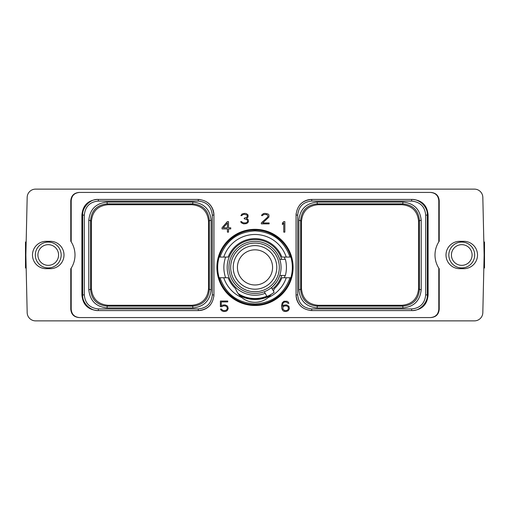 <?xml version="1.0" encoding="UTF-8"?>
<svg xmlns="http://www.w3.org/2000/svg" width="510" height="510" viewBox="0 0 510 510"><rect width="100%" height="100%" fill="white"/><g stroke="black" fill="none" stroke-linecap="round" stroke-linejoin="round"><path stroke-width="0.76" d="M430.822 317.564L79.177 317.564L430.822 317.564C435.993 317.137 438.791 314.338 439.218 309.168L439.218 268.802A24.684 24.684 0 0 1 438.804 241.836L438.804 200.832C438.377 195.661 435.578 192.863 430.408 192.436L430.822 192.436C435.993 192.863 438.791 195.661 439.218 200.832L439.218 241.198L438.804 241.836A24.684 24.684 0 0 1 439.218 241.198M430.408 192.436L79.592 192.436C74.422 192.863 71.623 195.661 71.196 200.832L71.196 241.836A24.684 24.684 0 0 1 71.196 268.164L71.196 309.168C71.623 314.338 74.422 317.137 79.592 317.564M70.782 241.198L71.196 241.836A24.684 24.684 0 0 0 70.782 241.198L70.782 200.832C71.209 195.661 74.007 192.863 79.177 192.436L79.592 192.436M79.177 192.436L430.822 192.436M439.218 268.802L438.804 268.164L438.804 309.168C438.377 314.338 435.578 317.137 430.408 317.564M81.906 294.901C82.703 304.559 87.924 309.78 97.576 310.577L198.269 310.577C207.793 309.64 213.014 304.413 213.939 294.901A15.67 15.67 0 0 1 213.939 294.914L213.939 215.099C213.001 205.568 207.78 200.347 198.269 199.423A15.67 15.67 0 0 1 198.275 199.423L97.576 199.423C87.924 200.22 82.703 205.441 81.906 215.099L81.906 294.901L82.665 294.901C82.097 303.469 90.971 311.074 98.334 310.577L198.269 310.577A15.67 15.67 0 0 0 210.33 304.91M213.932 295.309A15.67 15.67 0 0 1 213.919 295.673M213.894 296.061A15.67 15.67 0 0 1 213.862 296.45M198.67 199.429A15.67 15.67 0 0 1 199.04 199.442M199.429 199.467A15.67 15.67 0 0 1 199.818 199.499M208.271 203.031A15.67 15.67 0 0 1 213.939 215.099L213.939 294.901L212.294 294.901L212.294 215.099C211.465 206.582 206.792 201.909 198.269 201.067L98.334 201.067C89.9 201.845 85.221 206.518 84.309 215.099L84.309 294.901C85.081 303.329 89.754 308.008 98.334 308.933L198.269 308.933C206.779 308.104 211.452 303.431 212.294 294.901M311.731 308.933L411.666 308.933C420.1 308.155 424.773 303.482 425.691 294.901L425.691 215.099C424.919 206.671 420.246 201.992 411.666 201.067L311.731 201.067C303.22 201.896 298.548 206.569 297.706 215.099L297.706 294.901C298.535 303.418 303.208 308.091 311.731 308.933L311.731 310.577L412.424 310.577C422.076 309.78 427.297 304.559 428.094 294.901L428.094 215.099C427.297 205.441 422.076 200.22 412.424 199.423L311.731 199.423C302.207 200.36 296.986 205.587 296.061 215.099A15.67 15.67 0 0 1 296.061 215.086L296.061 294.901C296.998 304.432 302.22 309.653 311.731 310.577A15.67 15.67 0 0 1 311.725 310.577L411.666 310.577C420.285 311.234 427.909 301.99 427.335 294.901L427.335 215.099C427.903 206.531 419.029 198.925 411.666 199.423L311.731 199.423A15.67 15.67 0 0 0 299.67 205.09M296.068 214.691A15.67 15.67 0 0 1 296.08 214.327M296.106 213.939A15.67 15.67 0 0 1 296.138 213.55M311.329 310.571A15.67 15.67 0 0 1 310.96 310.558M310.571 310.533A15.67 15.67 0 0 1 310.182 310.501M301.729 306.969A15.67 15.67 0 0 1 296.061 294.901L296.061 215.099L297.706 215.099M216.916 267.406A38.084 38.084 0 0 1 255 229.322A38.084 38.084 0 0 1 293.084 267.406A38.084 38.084 0 0 1 255 305.49A38.084 38.084 0 0 1 216.916 267.406M221.793 306.72L223.609 305.809L225.917 306.045L227.097 307.249L227.333 308.467L226.625 309.908L224.987 310.635L222.679 310.392L221.531 309.028L220.467 309.028L221.467 310.641L223.635 311.527L226.045 311.304L227.122 310.641L228.206 308.652L227.772 306.682L227.122 305.796L224.955 304.91L222.551 305.133L221.263 305.923L221.263 301.92L227.753 301.92L227.753 301.021L220.39 301.021L220.39 306.72L221.793 306.72M288.972 306.459L287.245 305.133L286.155 304.91L283.981 305.133L282.463 306.166L282.923 303.361L284.095 302.162L286.186 301.92L288.029 303.291L288.909 303.291L288.099 301.907L287.015 301.244L283.974 301.244L282.247 302.793L281.59 305.484L281.807 308.646L282.897 310.641L283.974 311.304L286.155 311.527L288.322 310.641L289.406 308.652L288.972 306.459M227.352 221.627L222.041 227.728L222.041 228.933L227.422 228.933L227.422 232.133L228.512 232.133L228.512 228.933L230.756 228.933L230.756 227.804L228.512 227.804L228.512 221.627L227.352 221.627M284.854 232.133L284.854 221.627L283.694 221.627L282.419 223.15L282.419 224.598L283.758 222.998L283.758 232.133L284.854 232.133M247.828 222.755L248.466 221.448L248.249 219.689L246.553 218.529L248.026 217.075L248.032 214.901L246.311 213.582L244.774 213.358L241.944 214.022L240.911 215.628L241.804 215.628L242.938 214.493L244.099 214.257L246.891 214.978L247.369 215.717L246.904 217.196L244.233 218.165L244.233 218.828L247.12 219.555L247.592 221.499L246.872 222.487L245.246 222.966L242.728 222.73L241.568 221.595L240.701 221.595L241.287 222.755L243.678 223.864L246.304 223.641L247.828 222.755M261.324 222.895L261.324 223.864L269.14 223.864L269.14 222.966L262.669 222.966L268.929 217.075L268.929 214.901L268.069 214.022L265.022 213.358L263.479 213.582L261.764 214.901L261.585 215.628L262.478 215.628L263.619 214.493L266.851 214.493L268.043 216.24L267.578 217.203L261.324 222.895M474.428 320.873A8.396 8.396 0 0 0 482.823 312.668L484.13 255L482.823 197.332A8.396 8.396 0 0 0 474.428 189.127L35.572 189.127A8.396 8.396 0 0 0 27.177 197.332L25.87 255L27.177 312.668A8.396 8.396 0 0 0 35.572 320.873L474.428 320.873M50.311 268.687A13.687 13.687 0 0 0 63.999 255A13.687 13.687 0 0 0 50.311 241.313L46.174 241.313A13.687 13.687 0 0 0 32.487 255A13.687 13.687 0 0 0 46.174 268.687L50.311 268.687M459.688 268.687L463.826 268.687A13.687 13.687 0 0 0 477.513 255A13.687 13.687 0 0 0 463.826 241.313L459.688 241.313A13.687 13.687 0 0 0 446.001 255A13.687 13.687 0 0 0 459.688 268.687M70.782 268.802L71.196 268.164A24.684 24.684 0 0 1 70.782 268.802L70.782 309.168C71.209 314.338 74.007 317.137 79.177 317.564M483.913 245.418A24.136 24.136 0 0 1 484.5 246.91L484.5 267.916L483.824 268.305M484.5 263.09A24.136 24.136 0 0 1 483.913 264.582M26.087 264.582A24.136 24.136 0 0 1 25.5 263.09L25.5 246.91A24.136 24.136 0 0 1 26.087 245.418M26.176 268.305L25.5 267.916L25.5 263.09M25.5 246.91L25.5 242.084L26.176 241.695M37.906 255A10.34 10.34 0 0 1 48.246 244.66A10.34 10.34 0 0 1 58.58 255A10.34 10.34 0 0 1 48.246 265.34A10.34 10.34 0 0 1 37.906 255M35.324 255A12.922 12.922 0 0 0 48.246 267.922A12.922 12.922 0 0 0 61.168 255A12.922 12.922 0 0 0 48.246 242.078A12.922 12.922 0 0 0 35.324 255M483.824 241.695L484.5 242.084L484.5 246.91M451.42 255A10.34 10.34 0 0 1 461.754 244.66A10.34 10.34 0 0 1 472.094 255A10.34 10.34 0 0 1 461.754 265.34A10.34 10.34 0 0 1 451.42 255M448.832 255A12.922 12.922 0 0 0 461.754 267.922A12.922 12.922 0 0 0 474.676 255A12.922 12.922 0 0 0 461.754 242.078A12.922 12.922 0 0 0 448.832 255M107.999 305.286L191.938 305.286C202.011 304.298 207.538 298.771 208.52 288.705L208.52 221.302C207.538 211.229 202.011 205.702 191.938 204.714L107.999 204.714C97.926 205.702 92.399 211.229 91.411 221.295L91.411 288.698C92.399 298.771 97.926 304.298 107.992 305.286L107.145 306.134C97.072 305.152 91.545 299.625 90.563 289.552L90.563 220.447C91.545 210.375 97.072 204.848 107.145 203.866L192.786 203.866C202.859 204.848 208.386 210.375 209.368 220.447L209.368 289.552C208.386 299.625 202.859 305.152 192.786 306.134L107.145 306.134L107.145 307.912C95.988 306.822 89.868 300.702 88.785 289.552L88.785 220.447C89.875 209.291 95.995 203.171 107.145 202.087L192.786 202.087C203.949 203.178 210.069 209.298 211.146 220.447L211.146 289.552C210.063 300.709 203.943 306.829 192.786 307.912L192.786 306.134L191.938 305.286M198.269 201.067L198.269 199.423L98.334 199.423C89.715 198.766 82.091 208.01 82.665 215.099L82.665 294.901L84.309 294.901M97.576 199.423L98.334 199.423L98.334 201.067M97.576 310.577L98.334 310.577L98.334 308.933M421.215 220.447L421.215 289.552C420.132 300.702 414.012 306.822 402.855 307.912L317.214 307.912C306.057 306.829 299.937 300.709 298.854 289.552L298.854 220.447C299.931 209.298 306.051 203.178 317.214 202.087L402.855 202.087C414.005 203.171 420.125 209.291 421.215 220.447L419.437 220.447L419.437 289.552C418.449 299.625 412.921 305.152 402.855 306.134L402.001 305.286C412.074 304.298 417.601 298.771 418.589 288.698L418.589 221.302C417.601 211.229 412.074 205.702 402.001 204.714L402.855 203.866C412.928 204.854 418.455 210.381 419.437 220.447L418.589 221.302M421.215 289.552L419.437 289.552L418.589 288.698M411.666 201.067L411.666 199.423L412.424 199.423M411.666 308.933L411.666 310.577L412.424 310.577M402.855 307.912L402.855 306.134L317.214 306.134C307.141 305.146 301.614 299.619 300.632 289.552L301.48 288.698L301.48 221.302C302.462 211.229 307.989 205.702 318.061 204.714L402.001 204.714M298.854 289.552L300.632 289.552L300.632 220.447C301.614 210.375 307.141 204.848 317.214 203.866L318.061 204.714M298.854 220.447L300.632 220.447L301.48 221.302M301.48 288.698C302.462 298.771 307.989 304.298 318.061 305.286L317.214 306.134L317.214 307.912M402.001 305.286L318.061 305.286M91.411 221.295L90.563 220.447L88.785 220.447M239.834 295.685A32.092 32.092 0 0 0 270.166 295.685M238.591 294.206A31.429 31.429 0 0 0 266.998 296.45L264.282 291.745M266.851 296.202A31.136 31.136 0 0 1 238.119 293.569A31.136 31.136 0 0 0 255 298.541M236.047 289.89L235.537 288.609C236.882 292.236 238.986 295.226 241.836 297.572A20.674 20.674 0 0 0 268.164 297.572L271.409 294.206M273.417 291.031L274.463 288.609A28.783 28.783 0 0 0 281.858 277.746L290.878 277.746A37.338 37.338 0 0 0 290.878 257.065L281.858 257.065A28.783 28.783 0 0 0 228.142 257.065L223.75 257.065A32.914 32.914 0 0 1 286.25 257.065M284.37 257.065A31.136 31.136 0 0 1 285.077 259.341M285.077 275.47A31.136 31.136 0 0 1 284.37 277.746M290.541 277.746L290.082 277.746M290.541 257.065L290.082 257.065M225.63 257.065A31.136 31.136 0 0 0 225.63 277.746M281.635 259.341A27.827 27.827 0 0 0 227.173 267.406A27.827 27.827 0 0 0 265.181 293.307M281.635 275.47A27.827 27.827 0 0 1 272.34 289.17M255 241.351A26.048 26.048 0 0 1 281.048 267.406A26.048 26.048 0 0 1 255 293.454A26.048 26.048 0 0 1 228.952 267.406A26.048 26.048 0 0 1 255 241.351M278.281 255.714L279.773 259.341L285.377 259.341A31.429 31.429 0 0 1 285.377 275.47L279.773 275.47L278.281 279.097M276.611 281.953L276.764 281.724C273.698 285.613 271.919 287.576 271.441 287.615L274.157 292.319A31.429 31.429 0 0 1 266.998 296.45M255 243.079A24.327 24.327 0 0 0 230.673 267.406A24.327 24.327 0 0 0 255 291.733A24.327 24.327 0 0 0 279.327 267.406A24.327 24.327 0 0 0 255 243.079M255 245.622A21.783 21.783 0 0 0 233.217 267.406A21.783 21.783 0 0 0 255 289.189A21.783 21.783 0 0 0 276.783 267.406A21.783 21.783 0 0 0 255 245.622M255 249.83A17.576 17.576 0 0 0 237.424 267.406A17.576 17.576 0 0 0 255 284.982A17.576 17.576 0 0 0 272.576 267.406A17.576 17.576 0 0 0 255 249.83M272.576 267.406C271.403 259.565 271.403 259.565 272.576 267.406C271.403 259.565 271.403 259.565 272.576 267.406C271.403 275.247 271.403 275.247 272.576 267.406C271.403 275.247 271.403 275.247 272.576 267.406M290.018 257.065C284.121 240.618 272.442 231.897 255 230.89C237.558 231.897 225.879 240.618 219.982 257.065L219.121 257.065C223.361 241.415 238.782 229.806 255 230.067C271.218 229.806 286.639 241.415 290.878 257.065M290.878 277.746C286.639 293.397 271.218 305.005 255 304.744C238.782 305.005 223.361 293.397 219.121 277.746L219.982 277.746C225.879 294.193 237.558 302.914 255 303.922C272.442 302.914 284.121 294.193 290.018 277.746M219.121 257.065A37.338 37.338 0 0 0 219.121 277.746M223.75 257.065L219.982 257.065M219.784 257.065L219.459 257.065M241.836 297.572A32.914 32.914 0 0 1 223.75 277.746L228.142 277.746A28.783 28.783 0 0 0 235.537 288.609M223.75 277.746L219.982 277.746M219.784 277.746L219.459 277.746M268.164 297.572A32.914 32.914 0 0 0 286.25 277.746M288.29 307.007L288.297 309.188L287.117 310.392L284.803 310.635L282.923 309.188L282.923 307.007L284.095 306.051L286.416 305.809L288.29 307.007M223.214 227.804L227.422 223.004L227.422 227.804L223.214 227.804M438.804 200.832L439.218 200.832M439.218 309.168L438.804 309.168M192.786 307.912L107.145 307.912M84.309 215.099L81.906 215.099M198.269 308.933L198.269 310.577M212.294 215.099L213.939 215.099M107.145 202.087L107.145 203.866L107.992 204.714M192.786 202.087L192.786 203.866L191.938 204.714M211.146 220.447L209.368 220.447L208.52 221.295M211.146 289.552L209.368 289.552L208.52 288.705M311.731 201.067L311.731 199.423M297.706 294.901L296.061 294.901M425.691 294.901L428.094 294.901M425.691 215.099L428.094 215.099M317.214 202.087L317.214 203.866L402.855 203.866L402.855 202.087M88.785 289.552L90.563 289.552L91.411 288.705M70.782 200.832L71.196 200.832M71.196 309.168L70.782 309.168"/></g></svg>
